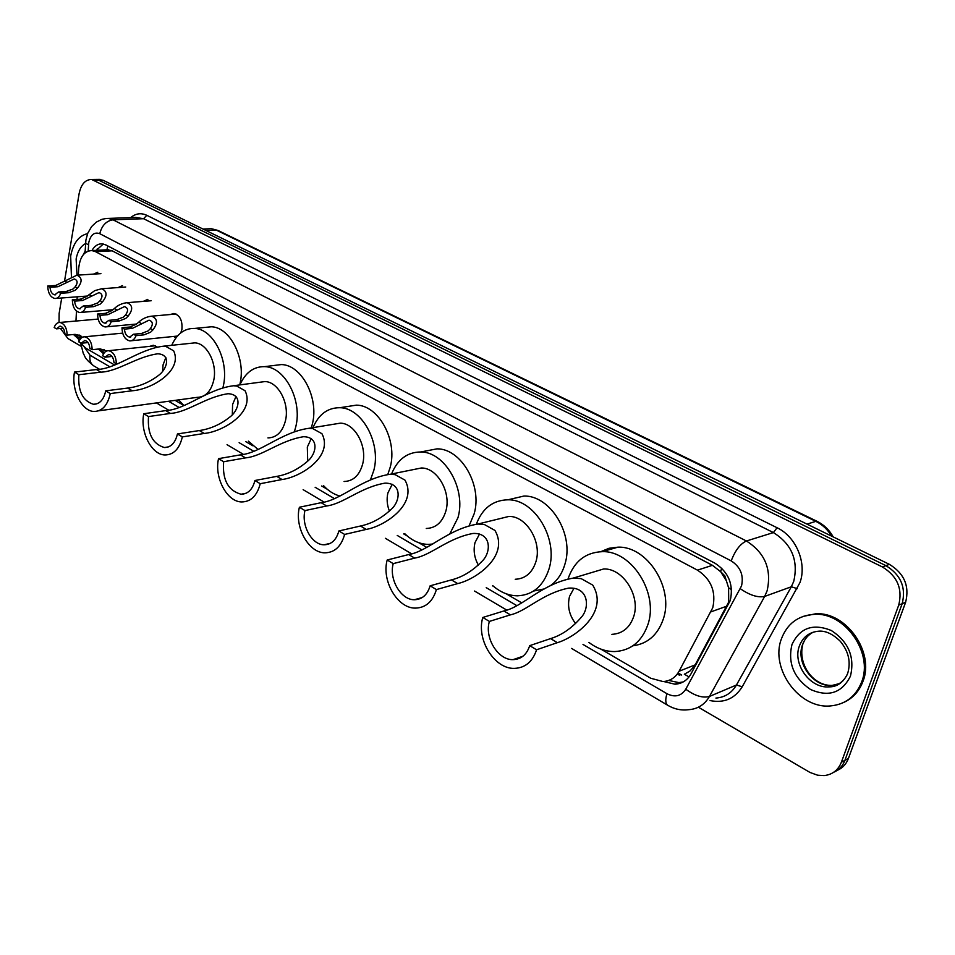 <?xml version="1.0" encoding="UTF-8"?>
<svg xmlns="http://www.w3.org/2000/svg" width="955" height="955" viewBox="0 0 955 955"><rect width="100%" height="100%" fill="white"/><g stroke="black" fill="none" stroke-linecap="round" stroke-linejoin="round"><path stroke-width="1.43" d="M170.324 314.517L173.941 313.455C179.958 315.269 182.608 320.605 181.904 329.463L180.758 332.901M176.854 336.757L172.58 336.554M689.021 676.916L684.329 674.218L689.82 671.15L694.703 665.754L728.713 602.02L728.593 587.803L724.821 575.877L720.583 571.556L721.789 568.213M600.85 649.102L650.749 678.253L662.985 681.548C670.04 681.13 675.412 677.692 679.089 671.234L712.776 607.69C716.238 591.694 711.129 579.172 697.46 570.147L95.619 251.714L91.883 250.568C84.303 250.938 79.898 256.883 78.692 268.427L78.346 275.1M720.583 571.556L726.098 580.377M106.029 249.84L103.438 249.971M720.177 571.341L712.43 565.312L112.201 250.831L107.187 249.697M80.351 342.785L85.687 348.098L114.636 365.013M175.135 400.36L183.658 405.338M245.698 441.592L252.884 445.794M321.656 485.976L327.255 489.247M337.795 495.406L339.323 496.302M403.679 533.905L407.331 536.03M418.708 542.679L426.718 547.358M492.553 585.821L493.819 586.561M506.114 593.747L521.728 602.868M78.31 338.989L79.217 340.875M77.212 296.802L77.08 299.452M76.472 311.103L75.958 321.035M149.816 346.355L153.325 345.244L157.038 346.868M143.262 301.386L147.858 299.357M118.062 287.562L122.479 285.629M93.506 274.121L97.768 272.271M663.665 681.512L674.958 684.21C681.942 683.78 687.254 680.378 690.919 674.015L730.265 600.528C733.75 584.591 728.653 572.152 714.961 563.211L105.945 244.969L102.257 243.859C98.055 243.644 94.605 245.877 91.931 250.568M64.582 280.806L79.134 193.567C81.115 184.22 85.305 179.516 91.692 179.492L882.408 566.96C897.33 576.128 902.773 588.853 898.715 605.136L841.379 762.233C838.18 770.184 832.438 774.636 824.153 775.591L817.611 775.209L810.019 772.464L698.392 707.213M59.043 322.48L59.138 313.431L61.717 297.984M81.127 346.271L67.936 338.559L60.499 328.484M98.198 179.397L103.152 180.268L889.38 564.345C904.254 573.442 909.661 586.084 905.627 602.271L848.386 758.521L844.9 760.371C842.728 766.053 838.991 770.028 833.703 772.273C838.991 770.028 842.728 766.053 844.9 760.371L902.177 603.691L844.9 760.371L841.379 762.233M889.38 564.345L885.906 565.647C900.804 574.779 906.223 587.468 902.177 603.691C906.223 587.468 900.804 574.779 885.906 565.647L98.974 180.328L885.906 565.647L882.408 566.96M94.02 179.456L98.974 180.328L94.02 179.456M96.312 250.341L103.283 244.014M683.159 681.966L678.91 682.61L668.691 680.449M848.386 758.521C846.226 764.191 842.501 768.142 837.225 770.387M781.393 638.931C787.195 623.687 798.141 615.486 814.233 614.328C844.602 611.976 873.646 652.778 861.589 682.133C855.704 696.613 845.259 704.551 830.253 705.948C799.025 708.98 769.981 668.345 781.393 638.931M802.761 616.488L815.582 613.802C845.939 611.439 874.959 652.193 862.902 681.512C859.237 691.205 852.994 698.105 844.172 702.223M575.65 623.627C569.192 615.211 567.163 606.127 569.538 596.398L573.967 588.232M536.567 649.77L529.703 645.652C526.766 654.629 521.215 659.296 513.062 659.642C498.044 660.251 484.281 637.785 489.39 621.418L482.812 617.467L503.882 610.973C522.803 606.962 541.963 583.589 573.131 578.121L581.153 578.623L592.697 585.069C609.553 612.501 574.815 637.618 557.374 642.667L536.567 649.77C532.627 661.696 525.262 667.903 514.447 668.381C494.368 669.204 476.032 639.277 482.812 617.467M529.703 645.652L550.546 638.62C561.552 635.254 571.651 628.318 580.831 617.801C590.202 608.299 588.913 586.561 568.583 588.125C542.142 593.473 526.671 611.212 510.436 614.853L489.39 621.418M611.892 634.347C622.481 633.726 629.751 627.805 633.678 616.584C640.817 596.027 622.982 568.094 603.667 568.965L591.408 572.642M568.082 578.814C574.074 561.433 585.475 552.384 602.271 551.668C631.661 550.426 658.926 593.186 647.896 624.582C641.856 641.581 630.837 650.582 614.829 651.561C605.697 651.632 597.042 648.576 588.865 642.393M600.802 551.68L609.004 548.277L617.933 547.167C647.203 545.89 674.29 588.101 663.271 619.174C657.72 634.956 647.597 643.825 632.902 645.795M478.371 565.121C474.301 557.792 473.191 550.283 475.017 542.571L479.517 534.024M436.399 589.581L430.132 585.809C427.398 594.834 422.17 599.477 414.422 599.74C400.933 600.074 388.792 579.207 393.221 563.629L387.193 560L408.656 554.557C428.067 551.441 448.014 528.784 477.942 524.044L484.328 524.486L494.929 530.419C509.875 556.025 475.733 579.578 457.684 583.601L436.399 589.581C432.758 601.566 425.787 607.75 415.509 608.108C397.495 608.574 381.332 580.771 387.193 560M430.132 585.809L451.429 579.9C462.507 577.095 472.701 570.899 482 561.301C491.288 552.706 491.873 532.639 473.047 533.451C447.441 538.166 431.326 555.237 414.661 558.114L393.221 563.629M515.234 579.267C525.357 578.79 532.257 572.893 535.946 561.588C542.189 541.998 526.396 515.915 508.92 516.428L499.107 518.84M476.354 524.152C482.382 508.311 492.911 500.193 507.917 499.799C534.502 499.095 558.663 539.014 549.018 568.941C543.359 586.095 532.878 595.049 517.55 595.813C508.729 595.705 500.492 592.351 492.852 585.737M509.302 499.477L523.973 496.039C550.486 495.287 574.504 534.74 564.859 564.369C562.173 573.394 557.565 580.342 551.023 585.2M544.374 588.901L533.642 591.026M389.413 511.116C387.026 505.016 386.512 498.964 387.897 492.959L392.207 484.304M344.624 534.43L338.87 530.968C336.351 539.993 331.421 544.601 324.079 544.792C311.915 544.947 301.112 525.453 304.955 510.579L299.404 507.248L321.131 502.688C340.911 500.372 361.468 478.431 390.118 474.277L395.203 474.659L404.98 480.126C418.266 504.121 384.722 526.277 366.231 529.416L344.624 534.43C341.257 546.427 334.704 552.563 324.951 552.826C308.692 553.04 294.307 527.065 299.404 507.248M338.87 530.968L360.477 526.014C371.579 523.686 381.809 518.123 391.18 509.325C400.384 501.494 402.389 482.92 384.972 483.146C360.274 487.348 343.621 503.774 326.658 505.971L304.955 510.579M426.264 528.473C435.91 528.103 442.463 522.254 445.901 510.925C451.369 492.183 437.259 467.723 421.382 467.986L413.515 469.562M391.562 473.978C397.495 459.462 407.2 452.133 420.666 451.978C444.839 451.643 466.422 489.091 457.958 517.706L449.674 534.155M425.25 451.094L437.032 448.85C461.134 448.48 482.621 485.51 474.134 513.85L469.239 525.489M432.77 544.04L428.115 544.398C419.651 544.147 411.856 540.566 404.729 533.654M307.701 461.11L307.319 447.071L311.258 438.572M260.226 483.708L254.925 480.508C252.598 489.509 247.966 494.081 241.018 494.236C228.03 490.512 222.24 479.673 223.649 461.719L218.54 458.651L240.409 454.867C260.44 453.231 281.486 432.006 308.847 428.318L312.894 428.652L321.942 433.701C333.773 456.251 300.849 477.142 282.035 479.529L260.226 483.708C257.122 495.669 250.95 501.757 241.734 501.948C227.004 501.984 214.087 477.607 218.54 458.651M254.925 480.508L276.735 476.39C287.813 474.468 298.044 469.454 307.438 461.361C316.547 454.162 319.662 436.913 303.523 436.721C279.767 440.482 262.673 456.275 245.519 457.887L223.649 461.719M344.087 481.487C353.266 481.201 359.45 475.399 362.649 464.082C367.484 446.128 354.771 423.089 340.29 423.161L333.928 424.199M312.989 427.637C318.743 414.339 327.672 407.701 339.789 407.713C361.826 407.654 381.284 442.929 373.823 470.373L370.492 479.732M346.844 406.627L356.346 405.147C378.371 405.063 397.734 439.969 390.237 467.138L387.826 474.42M339.885 496.027C333.88 494.427 328.413 490.954 323.494 485.606M232.328 414.649L232.578 404.502L236.016 396.397M182.345 436.901L177.439 433.952C175.302 442.893 170.957 447.429 164.391 447.537C152.609 443.991 147.321 433.666 148.514 416.571L143.787 413.73L165.728 410.614C185.915 409.588 207.342 389.055 233.462 385.76L236.661 386.023L245.041 390.714C255.594 411.951 223.291 431.708 204.263 433.451L182.345 436.901C179.492 448.802 173.703 454.819 164.976 454.974C151.559 454.867 139.884 431.911 143.787 413.73M177.439 433.952L199.356 430.55C210.387 428.974 220.593 424.438 229.976 416.953C238.989 410.316 242.952 394.236 228.006 393.723C205.182 397.125 187.741 412.321 170.456 413.42L148.514 416.571M267.937 437.903C276.652 437.677 282.501 431.923 285.473 420.666C289.747 403.416 278.215 381.63 264.953 381.57L259.784 382.251M239.896 384.901C245.399 372.593 253.636 366.505 264.607 366.648C284.793 366.792 302.449 400.145 295.847 426.491L294.462 431.481M273.572 365.526L281.307 364.571C301.494 364.691 319.077 397.698 312.428 423.805L311.318 427.912M258.041 449.435L248.348 441.15M162.589 371.292L163.054 364.917L165.86 357.504M110.267 393.579L105.719 390.846C103.749 399.715 99.666 404.204 93.471 404.287C82.715 400.909 77.856 391.049 78.883 374.718L74.49 372.08L96.431 369.561C116.701 369.06 138.427 349.208 163.317 346.211L165.848 346.438L173.643 350.795C183.062 370.862 151.379 389.58 132.208 390.762L110.267 393.579C107.629 405.386 102.197 411.342 93.96 411.462C81.688 411.259 71.064 389.545 74.49 372.08M105.719 390.846L127.66 388.064C138.618 386.799 148.765 382.68 158.112 375.721C167.029 369.585 171.649 354.544 157.79 353.792C135.897 356.895 118.169 371.519 100.824 372.163L78.883 374.718M98.52 410.841L197.172 397.352C205.444 397.173 210.971 391.478 213.729 380.293C217.525 363.7 206.984 343.036 194.808 342.869L190.558 343.323M171.709 345.316C176.95 333.844 184.566 328.21 194.557 328.436C213.12 328.735 229.236 360.357 223.375 385.725L222.969 387.527M205.003 327.41L211.341 326.789C229.904 327.064 245.972 358.376 240.063 383.516L239.753 384.913M183.909 405.553L178.585 399.894M71.422 276.413L70.67 256.059C73.225 243.095 78.859 235.622 87.597 233.641M133.557 334.25L141.507 333.462L148.168 330.884L150.413 328.556C153.325 324.282 152.86 321.477 149.028 320.176L132.387 328.365L124.448 329.129C124.878 333.773 126.609 336.435 129.653 337.115L133.557 334.25L136.04 335.647L143.978 334.859L150.58 332.221L152.884 329.929C158.041 323.244 157.635 318.66 151.654 316.177L176.018 314.004M136.04 335.647C134.679 339.192 132.602 340.947 129.796 340.899C124.878 339.658 122.276 335.277 122.001 327.744L129.94 327.004L136.243 324.246L138.797 322.121C142.283 318.743 146.569 316.762 151.654 316.177M122.001 327.744L124.448 329.129M108.822 320.343L116.773 319.639L123.422 317.12L125.654 314.84C128.531 310.65 128.125 307.904 124.437 306.615L107.891 314.661L99.953 315.353C100.371 319.913 102.054 322.539 105.002 323.208L108.822 320.343L111.246 321.704L119.184 320.987L125.762 318.421L128.066 316.177C133.175 309.635 132.841 305.146 127.075 302.687L151.212 300.741M111.246 321.704C109.921 325.249 107.879 326.992 105.134 326.944C100.371 325.727 97.84 321.417 97.565 314.016L105.504 313.336L111.795 310.65L114.337 308.572C117.811 305.218 122.061 303.26 127.075 302.687M97.565 314.016L99.953 315.353M83.276 305.982L91.214 305.337L97.84 302.902L100.06 300.658C102.925 296.563 102.579 293.889 99.01 292.6L82.584 300.503L74.633 301.123C75.063 305.6 76.686 308.179 79.528 308.835L83.276 305.982L85.628 307.295L93.566 306.651L100.12 304.168L102.412 301.959C107.473 295.572 107.223 291.168 101.66 288.756L125.726 287.013M85.628 307.295C84.338 310.841 82.345 312.583 79.659 312.524C75.051 311.33 72.604 307.092 72.317 299.822L80.256 299.202L86.535 296.599L94.784 290.618L101.66 288.756M72.317 299.822L74.633 301.123M58.41 292.003L66.349 291.43L72.95 289.055L75.159 286.858C78.012 282.859 77.701 280.233 74.263 278.967L57.945 286.727L50.006 287.276C50.424 291.681 52.012 294.212 54.757 294.856L58.41 292.003L60.702 293.292L68.641 292.707L75.17 290.296L77.451 288.124C82.464 281.88 82.285 277.559 76.925 275.183L100.92 273.643M60.702 293.292C59.449 296.814 57.503 298.557 54.877 298.497C50.412 297.315 48.037 293.161 47.75 286.011L55.688 285.461L76.925 275.183M47.75 286.011L50.006 287.276M118.277 363.569L116.367 363.783C116.068 356.287 113.49 351.918 108.631 350.7C105.933 350.664 103.94 352.371 102.663 355.797L105.05 357.194L112.01 356.442M116.367 363.783L113.943 362.375C113.502 357.743 111.783 355.093 108.786 354.424L105.05 357.194M105.587 351.571L104.071 349.411M99.487 348.921L104.322 352.753M92.169 349.685L89.818 348.312C89.376 343.752 87.717 341.15 84.816 340.481L81.151 343.263L78.823 341.902C80.077 338.464 82.023 336.769 84.673 336.805C89.364 338.01 91.871 342.308 92.169 349.685L100.084 348.862L106.65 351.01M103.57 353.816L98.341 349.041M81.151 343.263L88.015 342.57M81.008 338.237L79.122 334.954M74.597 334.405L80.578 338.679M67.172 335.11L64.88 333.773C64.451 329.296 62.827 326.741 60.022 326.085L56.452 328.854L54.184 327.529C55.402 324.103 57.3 322.42 59.902 322.456C64.439 323.638 66.862 327.851 67.172 335.11L75.087 334.357L80.447 335.587L82.321 337.294M79.647 340.028L73.487 334.501M56.452 328.854L63.197 328.233M727.053 606.079L711.021 611.833M728.593 587.803L731.566 589.641M106.96 249.565L107.843 245.972M712.43 565.312L697.46 570.147M695.216 664.859L679.089 671.234M112.201 250.831L95.619 251.714M582.992 644.434L666.948 693.7C674.922 697.675 681.19 696.171 685.774 689.212L741.522 585.94C743.885 575.244 740.459 566.9 731.22 560.907L99.762 233.689C94.33 231.767 90.665 234.715 88.767 242.534L88.182 251.058M104.74 218.659L108.381 218.432L113.036 219.817L746.428 540.996C765.015 552.838 771.903 569.455 767.092 590.87L764.668 596.421L791.337 586.764L793.748 581.332C798.535 560.346 791.755 544.099 773.395 532.58L143.572 218.707L135.92 217.454M130.68 217.633C135.67 213.419 141.042 212.643 146.795 215.305L777.072 527.745L773.395 532.58L746.428 540.996C740.209 543.861 735.135 550.498 731.22 560.907M85.556 243.119L88.505 244.922M777.072 527.745C796.004 536.579 807.142 563.02 799.98 582.538L742.226 686.776C734.717 698.75 723.997 703.346 710.066 700.576M898.715 605.136L905.627 602.271M94.772 180.388L103.152 180.268M740.328 588.722C749.83 595.275 757.936 597.842 764.668 596.421L709.458 696.458L736.448 685.01L791.337 586.764L797.258 588.65M685.774 689.212C694.81 695.849 702.713 698.26 709.458 696.458C704.695 704.623 697.795 709.028 688.758 709.684C681.309 710.663 674.254 709.171 667.605 705.208L667.903 705.375M715.916 698.069C724.869 697.389 731.709 693.032 736.448 685.01L742.226 686.776M99.762 233.689C101.851 225.499 106.28 220.868 113.036 219.817L143.572 218.707L146.795 215.305M84.446 347.274L90.033 355.188L109.67 366.708M168.558 401.267L178.979 407.379M239.132 442.678L253.648 451.202M315.138 487.277L334.31 498.522M397.244 535.445L421.728 549.817M486.214 587.659L516.762 605.577M90.033 355.188C89.328 360.059 90.498 363.569 93.53 365.729L93.948 365.98M666.948 693.7C665.193 699.597 665.408 703.429 667.605 705.208L571.579 648.421M677.334 673.991L679.781 675.4M203.045 229.057L211.365 228.699L217.871 230.406L211.365 228.699L208.262 228.83M831.626 536.137C827.639 529.512 822.374 524.582 815.845 521.346L817.205 521.406C823.998 524.82 829.334 529.989 833.19 536.901M807.035 524.116L815.845 521.346L216.176 230.048L205.994 230.501M799.371 646.034C802.916 636.842 809.53 631.888 819.187 631.148C825.968 630.778 832.975 634.144 840.245 641.247C848.649 651.405 851.108 662.197 847.61 673.609C841.821 686.096 832.748 686.943 828.94 686.872C810.031 688.639 792.352 663.916 799.371 646.034M791.946 644.613C799.789 627.853 812.908 623.149 831.316 630.491C848.577 641.856 854.952 657.064 850.451 676.128C842.035 692.936 828.737 697.389 810.556 689.498C793.868 678.098 787.66 663.14 791.946 644.613M840.102 683.434L832.044 685.439C813.159 687.218 795.503 662.567 802.534 644.721C804.576 639.014 808.157 634.824 813.266 632.15M847.634 673.681C843.85 681.739 837.619 686.144 828.94 686.872L832.044 685.439C812.633 685.976 797.7 663.63 802.773 644.601M592.697 585.069L581.153 578.623M510.436 614.853L503.882 610.973M557.374 642.667L550.546 638.62M494.929 530.419L484.328 524.486M414.661 558.114L408.656 554.557M457.684 583.601L451.429 579.9M404.98 480.126L395.203 474.659M326.658 505.971L321.131 502.688M366.231 529.416L360.477 526.014M321.942 433.701L312.894 428.652M245.519 457.887L240.409 454.867M282.035 479.529L276.735 476.39M245.041 390.714L236.661 386.023M170.456 413.42L165.728 410.614M204.263 433.451L199.356 430.55M173.643 350.795L165.848 346.438M100.824 372.163L96.431 369.561M132.208 390.762L127.66 388.064M83.169 254.866L85.126 251.249M76.997 275.183L76.125 259.008C77.546 251.38 80.65 246.271 85.437 243.656M138.797 322.121L141.245 323.482M150.413 328.556L152.884 329.929M141.507 333.462L143.978 334.859M129.94 327.004L132.387 328.365M114.337 308.572L116.725 309.886M125.654 314.84L128.066 316.177M116.773 319.639L119.184 320.987M105.504 313.336L107.891 314.661M89.054 294.558L91.37 295.835M100.06 300.658L102.412 301.959M91.214 305.337L93.566 306.651M80.256 299.202L82.584 300.503M64.451 280.913L66.707 282.167M75.159 286.858L77.451 288.124M66.349 291.43L68.641 292.707M55.688 285.461L57.945 286.727M106.124 351.237L105.122 350.664M82.19 337.366L80.208 336.22M174.634 337.079L176.377 336.912M97.279 248.766L97.016 250.306M108.428 249.709L91.883 250.568M135.622 217.465L106.22 218.48L101.994 219.304L96.252 222.157L91.632 226.55L87.741 233.271L85.89 240.111L85.043 252.908M91.692 179.492L100.072 179.373M80.698 343.299L83.252 353.314C85.449 356.752 83.682 357.767 93.53 365.729L99.332 369.155M156.429 402.926L168.629 410.137M227.051 444.684L243.298 454.294M303.141 489.676L324.008 502.02M385.366 538.298L411.498 553.757M474.54 591.038L506.675 610.042M678.05 672.965L681.667 675.042M678.91 682.61L674.958 684.21M217.871 230.406L817.205 521.406M814.233 614.328L815.582 613.802M804.552 640.351L803.167 643.431M513.062 659.642L522.91 656.264M573.131 578.121L603.667 568.965M602.271 551.668L617.933 547.167M414.422 599.74L422.301 597.496M477.942 524.044L508.92 516.428M507.917 499.799L523.973 496.039M324.079 544.792L330.406 543.311M390.118 474.277L421.382 467.986M420.666 451.978L437.032 448.85M241.018 494.236L246.127 493.234M308.847 428.318L340.29 423.161M339.789 407.713L356.346 405.147M164.391 447.537L168.534 446.868M233.462 385.748L264.953 381.57M264.607 366.648L281.307 364.571M93.471 404.287L96.849 403.834M163.317 346.211L194.808 342.869M194.557 328.436L211.341 326.789M131.432 340.732L177.451 336.065M130.728 337.008L129.653 337.115M106.65 326.801L136.529 324.031M106.005 323.112L105.002 323.208M81.068 312.404L112.977 309.73M80.459 308.763L79.528 308.835M56.178 298.402L87.275 296.05M55.617 294.797L54.757 294.856M108.631 350.7L155.331 345.77M84.673 336.805L122.622 333.128M59.902 322.456L98.114 319.077"/></g></svg>
